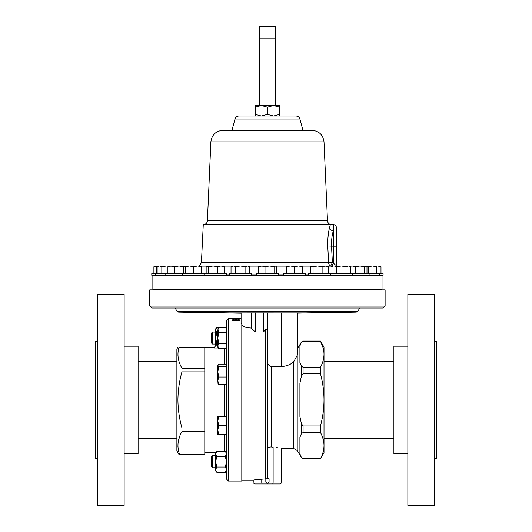 <?xml version="1.0" encoding="UTF-8"?>
<svg xmlns="http://www.w3.org/2000/svg" width="532" height="532" viewBox="0 0 532 532"><rect width="100%" height="100%" fill="white"/><g stroke="black" fill="none" stroke-linecap="round" stroke-linejoin="round"><path stroke-width="0.8" d="M434.391 341.145L436.42 341.145L436.42 458.657L434.391 458.657M407.858 294.402L434.391 294.402L434.391 505.4L407.858 505.4L407.858 294.402M407.858 453.623L393.899 453.623L393.899 346.179L407.858 346.179M212.521 344.038L211.55 343.06L211.55 333.032L212.521 332.061L212.521 344.038L215.606 344.038M215.606 467.748L212.521 467.748L211.55 466.77L211.55 456.742L212.521 455.764L212.521 467.728M228.494 481.054L226.546 479.106L226.546 320.696L228.494 318.748L228.494 481.054L241.801 481.054L241.801 324.194L241.089 323.15L241.801 324.194M217.841 343.679L214.369 347.15L214.369 348.001L218.326 348.001M240.098 318.754L228.494 318.748M233.475 318.768L236.048 319.24L240.311 318.921L235.995 319.326L231.779 318.921L233.475 318.801M233.475 319.479L233.96 319.572L232.61 320.038C232.763 320.45 233.907 320.69 236.048 320.756C238.216 320.69 239.353 320.45 239.473 320.031L238.123 319.572L240.311 320.031L238.888 320.69L235.995 320.922C233.362 320.836 231.952 320.543 231.779 320.031L233.475 319.639M179.045 454.601L176.877 450.843L176.877 348.959L177.921 347.15M181.951 371.881C179.37 380.985 178.027 390.328 177.921 399.904C178.007 409.361 179.351 418.704 181.951 427.921L181.951 431.572C177.568 439.139 176.804 446.82 179.65 454.601L204.793 454.601L204.793 347.15L178.998 347.15C176.963 354.265 177.954 361.288 181.951 368.23L181.951 371.881L204.793 371.881M178.998 347.15C177.568 347.15 177.568 347.15 178.998 347.15C177.568 347.15 177.568 347.15 178.998 347.15L178.18 350.774M178.18 357.677L177.941 355.13M97.609 458.657L95.58 458.657L95.58 341.145L97.609 341.145M124.142 399.904L124.142 294.402L97.609 294.402L97.609 505.4L124.142 505.4L124.142 399.904M124.142 453.623L138.101 453.623L138.101 346.179L124.142 346.179M289.415 289.86L289.415 289.242M299.563 289.86L299.563 289.242M283.33 275.283L283.33 273.628L305.647 273.628L305.647 275.283M229.239 275.283L229.239 273.628L251.556 273.628L251.556 275.283M155.357 273.628L155.357 275.283L151.793 275.283L151.793 273.628L226.359 273.628L226.359 275.283M308.533 275.283L308.533 273.628L383.093 273.628L383.093 275.283L155.357 275.283M256.284 275.283L256.284 273.628L278.602 273.628L278.602 275.283M382.029 275.283L382.029 289.242L152.857 289.242L152.857 275.283M199.201 266.113L201.409 262.695L203.271 224.637L331.516 224.637M201.409 262.695L328.63 262.695L327.812 247.081C327.592 239.693 328.138 233.355 329.448 228.062L330.325 224.637M331.961 273.628L331.961 266.725L330.678 266.113A4.056 3.757 90 0 1 328.63 262.695L332.387 262.495L330.678 266.113L328.005 266.113M234.984 119.028C235.61 117.146 236.92 116.142 238.901 116.023L295.985 116.023C297.967 116.142 299.277 117.146 299.908 119.028L302.921 130.28L311.852 130.28L223.034 130.28L231.972 130.28L234.984 119.028L299.908 119.028M241.801 325.271C243.53 326.907 246.648 327.832 251.164 328.045L251.164 312.982L297.501 313.009M176.93 311.14L357.956 311.14L359.745 308.035L151.72 308.035L149.771 306.086L385.115 306.086L383.166 308.035L175.141 308.035L176.93 311.14L178.586 312.111L356.3 312.111L297.893 313.135M297.694 353.295L297.215 355.256L297.215 450.544L293.844 448.596L293.844 361.541L297.215 355.256L297.893 351.812L297.893 313.035L297.893 348.094L301.391 342.043L299.908 345.926L301.391 342.329L303.074 341.192L320.497 341.192C322.771 345.474 323.941 349.817 324.008 354.219C323.935 358.635 322.764 362.977 320.497 367.253L303.074 367.253L301.391 366.109L299.908 362.511L299.908 345.926M265.967 329.388L265.495 329.767L267.397 329.74L267.443 330.226L267.397 313.042M267.443 477.676L269.066 478.727L267.443 478.727L267.443 330.226M269.066 478.727L269.066 482.012L273.129 482.012L273.129 447.186C284.268 448.875 284.268 448.875 273.129 447.186L271.34 446.98L271.34 366.575C268.707 365.823 267.41 364.001 267.443 361.102M276.574 447.578L278.037 447.818M324.008 445.583L324.008 452.652L320.497 458.737L303.074 458.617L301.391 457.473L299.908 453.876L299.908 437.291L301.391 433.693L303.074 432.556L320.497 432.556C322.771 436.839 323.941 441.181 324.008 445.583C323.935 449.999 322.764 454.341 320.497 458.617C322.771 454.328 323.941 449.986 324.008 445.583L324.008 399.904C323.941 408.682 322.771 417.367 320.497 425.959L303.074 425.959L301.391 423.685L299.908 416.483L299.908 383.319L301.391 376.124L303.074 373.843L320.497 373.843C322.758 382.355 323.935 391.047 324.008 399.904L324.008 347.15L320.497 341.065L303.074 341.065L301.391 342.043M385.115 306.086L385.115 289.86L149.771 289.86L149.771 306.086M267.443 478.727L261.757 479.199C250.612 480.216 250.612 480.216 261.757 479.199L255.613 479.718M255.593 479.724L253.85 479.957M241.089 323.15L241.089 313.016L251.164 312.982M323.11 347.775L320.497 341.192L302.701 341.231M302.389 341.331L301.917 341.624M320.497 373.843L320.497 367.253M320.497 432.556L320.497 425.959M251.164 328.045L255.22 331.968L263.34 331.968L265.495 329.767L265.495 478.8M267.689 448.097L267.443 448.795C267.476 447.578 268.78 446.973 271.34 446.98M267.443 483.96L279.712 483.96L262.343 483.96L267.443 483.96L269.066 482.012M293.844 361.541C290.971 364.433 286.908 366.109 281.661 366.575L271.34 366.575M297.175 355.429L296.683 356.939M261.757 479.199L261.757 482.012A1.948 0.585 90 0 0 262.343 483.96L255.174 483.96C253.458 483.256 252.813 482.604 253.225 482.012L265.827 482.012L267.443 483.867M255.22 331.968L255.22 312.896M263.34 331.968L263.34 312.922M265.827 478.727L265.827 482.012M331.642 266.572L333.358 262.961L333.358 246.881L336.41 246.881L336.41 265.269C336.41 263.579 336.41 263.579 336.41 265.269L336.41 227.63C336.224 225.781 335.207 224.763 333.358 224.577L333.358 230.788C331.961 235.164 331.356 240.524 331.562 246.881L332.387 262.495L333.358 262.961C334.941 264.683 335.958 265.455 336.41 265.269A4.056 4.023 180 0 0 336.477 266M327.812 247.081L333.358 246.881L333.358 230.788A4.056 2.886 13.4 0 1 329.448 228.062M273.528 105.535L279.619 105.535L279.619 107.158L273.528 105.535L267.443 107.158L261.358 105.535L273.528 105.535M255.274 105.535L261.358 105.535L255.274 107.158L255.274 105.535M279.619 116.023L279.619 107.158M279.619 114.4L273.528 116.023L267.443 114.4L267.443 107.158M267.443 114.4L261.358 116.023L255.274 114.4L255.274 107.158M255.274 114.4L255.274 116.023M259.33 26.6L275.563 26.6L275.563 38.776L259.33 38.776L259.33 26.6M207.36 266L206.795 266.166L208.571 266.725L213.099 266L207.36 266L206.15 266.725L206.15 273.628M224.251 273.628L224.251 266.725L220.94 266L213.099 266L217.621 266.725L220.94 266L223.6 266.166M224.251 266.725L223.034 266M208.571 273.628L208.571 266.725M217.621 273.628L217.621 266.725M366.395 266.2L368.377 266.725L372.433 266L376.49 266.725L376.49 266L349.823 266M350.016 266.326L352.197 266L355.509 266.725L360.038 266L364.566 266.725L366.049 266M365.777 266L366.987 266.725L366.987 273.628M355.509 273.628L355.509 266.725M364.566 273.628L364.566 266.725M176.671 266.213L168.551 266.166M259.603 266L258.392 266.725L261.704 266L265.016 266.725L269.544 266L274.073 266.725L275.283 266L259.044 266.166M275.283 266L276.494 266.725L276.494 273.628M258.392 273.628L258.392 266.725M265.016 273.628L265.016 266.725M274.073 273.628L274.073 266.725M157.14 273.628L157.14 266.725L159.487 266L161.828 266.725L166.516 266L154.839 266L156.328 266.725L157.805 266.339M173.538 266L168.691 266M153.901 273.628L153.901 266.725L155.111 266M156.328 273.628L156.328 266.725M380.34 266.166L377.673 266L380.985 266.725L379.775 266M376.49 266.1L377.673 266M380.985 273.628L380.985 266.725M311.852 266L311.287 266.166L313.062 266.725L317.591 266L311.852 266L310.641 266.725L310.641 273.628M328.091 266.166L317.591 266L322.113 266.725L325.431 266L328.743 266.725L327.532 266M313.062 273.628L313.062 266.725M322.113 273.628L322.113 266.725M328.743 273.628L328.743 266.725M350.522 266.193L352.197 266M169.116 266L167.899 266.725L171.211 266L174.529 266.725L179.051 266L185.442 266.219M185.355 266.166L183.58 266.725L179.051 266M167.899 273.628L167.899 266.725M174.529 273.628L174.529 266.725M183.58 273.628L183.58 266.725M186.532 266L185.442 266L185.442 266.725L189.498 266L185.256 266.106M334.302 266L336.643 266.725L341.331 266L346.019 266.725L348.36 266L350.701 266.725L349.444 266L333.218 266L331.961 266.725L333.112 266.2M336.643 273.628L336.643 266.725M346.019 273.628L346.019 266.725M350.701 273.628L350.701 266.725M197.618 266L189.498 266L193.555 266.725L197.618 266L201.675 266L201.675 266.725L197.618 266M185.442 273.628L185.442 266.725M193.555 273.628L193.555 266.725M201.675 273.628L201.675 266.725M368.377 273.628L368.377 266.725M376.49 273.628L376.49 266.725M233.375 266L231.028 266.725L233.375 266L235.716 266.725L240.398 266L233.375 266M247.427 266L240.398 266L245.086 266.725L247.427 266L249.767 266.725L248.61 266.193M231.028 273.628L231.028 266.725M235.716 273.628L235.716 266.725M245.086 273.628L245.086 266.725M249.767 273.628L249.767 266.725M290.432 266L286.376 266L286.376 266.725L290.432 266L294.489 266.725L298.545 266L290.432 266M302.602 266L298.545 266L302.602 266.725L302.602 266M286.376 273.628L286.376 266.725M294.489 273.628L294.489 266.725M302.602 273.628L302.602 266.725M178.306 449.799L178.16 448.875M177.947 446.661L177.927 445.936M178.253 441.673L179.457 437.111M204.793 368.23L181.951 368.23M181.951 431.572L204.793 431.572M204.793 427.921L181.951 427.921M232.61 320.038L232.856 320.61M239.22 320.623L239.473 320.031M239.42 319.912L240.231 320.197M231.852 320.197L232.67 319.912M217.841 365.158L217.841 371.921L218.659 366.834L217.841 365.158M217.841 383.093L218.659 384.456L217.841 380.732L218.027 383.725M217.841 380.732L217.841 371.921L218.659 377.008L217.841 380.732M217.841 365.471L218.659 364.107L226.546 364.107M226.546 384.456L218.659 384.456M226.546 377.008L218.659 377.008M226.546 366.834L218.659 366.834M217.841 416.403L217.841 430.082L218.659 425.52L217.841 420.965L218.659 416.403L217.841 416.403M217.841 434.644L217.841 430.082L218.659 434.644L217.841 434.644M226.546 416.403L218.659 416.403M226.546 434.644L218.659 434.644M226.546 425.52L218.659 425.52M226.546 472.29L216.823 472.29L215.606 469.656L215.606 470.88L216.823 472.29M217.841 345.946L217.841 347.17L218.659 348.58L217.841 345.946L218.659 343.313L217.841 338.046L217.841 345.946M226.546 332.779L218.659 332.779L217.841 338.046L217.841 330.146L218.659 327.513L216.823 327.513L215.606 330.146L215.939 328.803M226.546 327.513L218.659 327.513L217.841 328.929L218.659 332.779M226.546 348.58L218.659 348.58M226.546 343.313L218.659 343.313M212.521 455.784L215.606 455.764M226.546 452.632L225.329 451.222L216.823 451.222L215.606 452.632L215.606 453.856L215.939 452.513M216.823 451.222L215.606 453.856L216.823 456.489L215.606 461.756L215.606 453.856M216.823 467.023L215.606 461.756L215.606 469.656L216.823 467.023L225.329 467.023L226.546 469.656L225.329 472.29L226.546 470.88M225.329 467.023L226.546 461.756L225.329 456.489L216.823 456.489M225.329 451.222L226.546 453.856L225.329 456.489M226.546 453.856L226.206 452.513M216.823 332.779L215.606 338.046L215.606 345.92L216.823 343.313L215.606 338.046L215.606 330.146L216.823 332.779L217.841 332.779M216.823 327.513L215.606 328.929L215.606 330.146M217.841 343.313L216.823 343.313M159.487 266L157.14 266.725M166.516 266L168.578 266.146M161.828 273.628L161.828 266.725M224.597 451.222L224.597 434.644M224.597 416.403L224.597 384.456M224.597 364.107L224.597 348.58M201.675 266.113L206.888 266.113M223.507 266.113L232.092 266.113M248.71 266.113L259.131 266.113M275.756 266.113L286.376 266.113M302.602 266.113L311.38 266.113M278.602 274.838L283.33 274.838M305.647 274.838L308.533 274.838M226.359 274.838L229.239 274.838M251.556 274.838L256.284 274.838M324.015 141.871L327.486 220.767L207.407 220.767L210.878 141.871L324.015 141.871C323.03 134.789 318.981 130.925 311.852 130.28M301.391 376.124L301.391 366.109M320.497 458.737L303.074 458.617M303.074 373.843L303.074 367.253M303.074 432.556L303.074 425.959M297.215 450.544L301.391 457.473M301.391 433.693L301.391 423.685M272.55 483.96A1.948 0.585 -90 0 0 273.129 482.012L281.661 482.012C282.08 482.604 281.428 483.256 279.712 483.96M281.661 366.575L281.661 312.996M393.899 361.354L324.008 361.354M212.521 332.061L215.606 332.061M204.793 347.15L214.369 347.15M240.098 318.748L241.089 318.748M176.877 361.354L138.101 361.354M171.583 289.86L171.583 289.242M245.471 289.86L245.471 289.242M363.303 289.86L363.303 289.242M198.629 289.86L198.629 289.242M336.257 289.86L336.257 289.242M182.024 289.86L182.024 289.242M314.618 289.86L314.618 289.242M272.517 289.86L272.517 289.242M352.862 289.86L352.862 289.242M220.268 289.86L220.268 289.242M275.396 38.776L275.396 105.535M207.407 220.767C207.081 223.134 205.724 224.418 203.35 224.637M357.956 311.14L356.3 312.111M267.343 478.727L267.443 478.102M293.844 448.596L281.661 448.596L281.661 482.012M253.225 482.012L253.225 480.05L241.801 480.05M301.391 457.766L303.074 458.737M241.089 313.202L178.586 312.111M330.871 224.577L333.358 224.577M327.486 220.767C327.812 223.134 329.162 224.418 331.536 224.637M210.878 141.871C211.856 134.789 215.912 130.925 223.034 130.28M336.936 266L336.41 263.998M259.49 38.776L259.49 105.535M204.042 273.628L204.042 275.283M210.127 289.86L210.127 289.242M369.095 273.628L369.095 275.283M363.01 289.86L363.01 289.242M262.369 289.86L262.369 289.242M157.878 289.86L157.878 289.242M377.008 289.86L377.008 289.242M330.851 273.628L330.851 275.283M324.759 289.86L324.759 289.242M165.791 273.628L165.791 275.283M171.883 289.86L171.883 289.242M352.49 273.628L352.49 275.283M346.405 289.86L346.405 289.242M182.396 273.628L182.396 275.283M188.488 289.86L188.488 289.242M379.535 273.628L379.535 275.283M373.451 289.86L373.451 289.242M235.33 289.86L235.33 289.242M161.442 289.86L161.442 289.242M176.877 438.448L138.101 438.448M204.793 452.652L215.606 452.652M393.899 438.448L324.008 438.448"/></g></svg>
